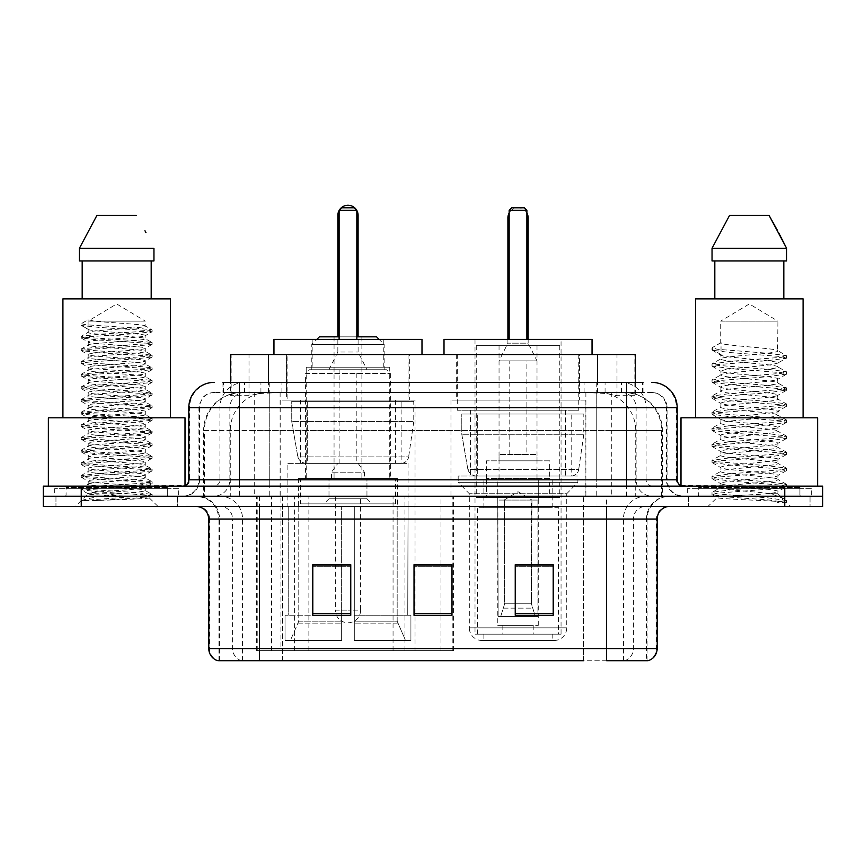 <?xml version="1.0" encoding="UTF-8"?>
<svg xmlns="http://www.w3.org/2000/svg" width="866" height="866" viewBox="0 0 866 866"><rect width="100%" height="100%" fill="white"/><g stroke="black" fill="none" stroke-linecap="round" stroke-linejoin="round"><path stroke-width="0.65" stroke-dasharray="4.33 3.25" d="M256.65 650.626L453.6 650.626L256.65 650.626L256.65 496.261L453.6 496.261L256.65 496.261M585.08 400.103L450.97 400.103L585.08 400.103L585.08 496.261L450.97 496.261L585.08 496.261M450.97 400.103L450.97 496.261M415.03 400.103L280.92 400.103L415.03 400.103L415.03 650.626L280.92 650.626L415.03 650.626M280.92 400.103L280.92 650.626M623.412 392.515L611.093 392.515L629.993 392.969C634.756 394.387 636.369 395.297 634.843 395.675L616.993 395.675L606.817 393.5L585.881 392.569L280.119 392.569L259.183 393.5L249.007 395.675L231.157 395.675L230.583 395.437L230.583 382.393L643.027 382.393L222.973 382.393L222.973 392.515L643.027 392.515L222.973 392.515M635.417 354.551L230.583 354.551M627.828 392.666A37.952 37.952 0 0 1 662.371 430.467L662.371 496.261L203.629 496.261L662.371 496.261M230.583 395.437C230.616 394.723 232.424 393.9 236.007 392.969L254.907 392.515L242.588 392.515M238.172 392.666A37.952 37.952 0 0 0 203.629 430.467L204.398 430.467L204.398 496.261M409.337 354.551L286.614 354.551L409.337 354.551L409.337 400.103L286.614 400.103L409.337 400.103M286.614 354.551L286.614 400.103M579.386 354.551L456.663 354.551L579.386 354.551L579.386 400.103L456.663 400.103L579.386 400.103M456.663 354.551L456.663 400.103M635.417 382.393L635.417 395.426L634.843 395.675L634.843 354.551M254.907 392.515L611.093 392.515M239.417 382.393L643.027 382.393L643.027 392.515M651.892 392.515L214.108 392.515L651.892 392.515A15.187 15.187 0 0 1 667.069 407.691L667.069 479.818L188.81 479.818M188.81 407.691L667.069 407.691L198.931 407.691L199.537 407.691L199.537 479.818L198.931 479.818A16.443 16.443 0 0 1 182.477 496.261L683.523 496.261L182.477 496.261M239.417 486.14L683.523 486.14L239.417 486.14M799.924 486.14L698.7 486.14L799.924 486.14L799.924 496.261L698.7 496.261L799.924 496.261L799.924 488.673L698.7 488.673L799.924 488.673M698.7 486.14L698.7 488.673M167.3 486.14L66.076 486.14L167.3 486.14L167.3 496.261L66.076 496.261L167.3 496.261L167.3 488.673L66.076 488.673L167.3 488.673M66.076 486.14L66.076 488.673M784.748 506.383L43.3 506.383L43.3 486.14L822.7 486.14L822.7 496.261L784.748 496.261L822.7 496.261L822.7 506.383L784.748 506.383L784.748 496.261L81.252 496.261L784.748 496.261L784.748 486.14M43.3 496.261L81.252 496.261L43.3 496.261M177.422 496.261L177.422 506.383L55.954 506.383L177.422 506.383L55.954 506.383L177.422 506.383L177.422 496.261L55.954 496.261L55.954 506.383L55.954 496.261L177.422 496.261M810.046 496.261L810.046 506.383L688.578 506.383L810.046 506.383L688.578 506.383L810.046 506.383L810.046 496.261L688.578 496.261L688.578 506.383L688.578 496.261L810.046 496.261M178.677 488.673L54.688 488.673L178.677 488.673L178.677 496.261L54.688 496.261L178.677 496.261M54.688 488.673L54.688 496.261M811.312 488.673L687.323 488.673L811.312 488.673L811.312 496.261L687.323 496.261L811.312 496.261M687.323 488.673L687.323 496.261M646.469 660.747L606.59 660.747L647.086 660.747L646.469 660.747L646.469 519.037L647.086 519.037A22.776 22.776 0 0 1 669.862 496.261L196.138 496.261L669.862 496.261M218.914 660.747L218.914 519.037L657.207 519.037M606.59 506.383L196.138 506.383L606.59 506.383M698.7 496.261L799.924 496.261L698.7 496.261M66.076 496.261L167.3 496.261L66.076 496.261M553.201 613.561L553.201 564.708L553.201 615.325L515.238 615.325L515.238 564.968L515.238 615.325L553.201 615.325L553.201 565.217L553.201 615.325L553.201 566.732L515.238 566.732L515.238 615.325L515.238 564.708L553.201 564.708L515.238 564.708L553.201 564.708L553.201 613.561L515.238 613.561M350.762 613.561L350.762 564.708L350.762 615.325L312.799 615.325L312.799 564.968L312.799 615.325L350.762 615.325L350.762 565.217L350.762 615.325L350.762 566.732L312.799 566.732L312.799 615.325L312.799 564.708L350.762 564.708L312.799 564.708L350.762 564.708L350.762 613.561L312.799 613.561M451.976 613.561L451.976 564.708L451.976 615.325L414.024 615.325L414.024 564.968L414.024 615.325L451.976 615.325L451.976 565.217L451.976 615.325L451.976 566.732L414.024 566.732L414.024 615.325L414.024 564.708L451.976 564.708L414.024 564.708L451.976 564.708L451.976 613.561L414.024 613.561M241.56 660.747A12.654 12.46 -90 0 1 232.586 648.602L232.586 519.037L282.435 519.037L282.435 660.747L583.565 660.747L583.565 648.602L209.561 648.602A12.654 12.46 -90 0 0 218.535 660.747L648.093 660.747M259.41 496.261L259.41 660.747L606.59 660.747L606.59 519.037L218.914 519.037C217.572 505.203 209.983 497.614 196.138 496.261M451.976 566.732L451.976 565.217L451.976 566.732L414.024 566.732L414.024 615.325L451.976 615.325L451.976 566.732M350.762 566.732L350.762 565.217L350.762 566.732L312.799 566.732L312.799 615.325L350.762 615.325L350.762 566.732M553.201 566.732L553.201 565.217L553.201 566.732L515.238 566.732L515.238 615.325L553.201 615.325L553.201 566.732M451.976 564.968L414.024 564.968M350.762 564.968L312.799 564.968M553.201 564.968L515.238 564.968M94.946 500.58L134.414 498.21L151.983 496.283L149.244 497.863L157.937 506.383L75.429 506.383L88.083 493.728C85.42 495.157 150.587 496.489 149.298 497.744C151.518 498.719 115.979 499.704 94.946 500.58L81.588 500.58C87.477 498.491 99.179 496.218 116.683 493.728L88.083 493.728C86.329 491.628 147.036 489.507 145.282 487.406C147.036 485.296 86.329 483.185 88.083 481.085C86.329 478.974 147.036 476.863 145.282 474.752C147.036 472.652 86.329 470.53 88.083 468.43C86.329 466.319 147.036 464.208 145.282 462.098C147.036 459.998 86.329 457.876 88.083 455.776C86.329 453.665 147.036 451.554 145.282 449.443C147.036 447.343 86.329 445.232 88.083 443.121C86.329 441.021 147.036 438.9 145.282 436.8C147.036 434.689 86.329 432.578 88.083 430.467C86.329 428.367 147.036 426.245 145.282 424.145C147.036 422.034 86.329 419.923 88.083 417.813C86.329 415.712 147.036 413.591 145.282 411.491C147.036 409.38 86.329 407.269 88.083 405.169C86.329 403.058 147.036 400.947 145.282 398.836C147.036 396.736 86.329 394.615 88.083 392.515C86.329 390.404 147.036 388.293 145.282 386.182C147.036 384.082 86.329 381.96 88.083 379.86C86.329 377.749 147.036 375.638 145.282 373.527C147.036 371.427 86.329 369.317 88.083 367.206C86.329 365.106 147.036 362.984 145.282 360.884C147.036 358.773 86.329 356.662 88.083 354.551C86.329 352.451 147.036 350.329 145.282 348.229C147.036 346.119 86.329 344.008 88.083 341.897C86.329 339.797 147.036 337.675 145.282 335.575C147.036 333.475 86.329 331.353 88.083 329.253L88.083 321.134L145.282 321.134L116.683 303.944L88.083 321.134L145.282 321.134L145.087 325.865L151.983 329.859L134.414 327.933L85.983 324.772L81.231 323.711L81.231 325.291L88.083 329.253L88.278 332.187L81.393 336.192L98.962 334.254L147.382 331.093L151.983 329.859M151.983 496.283L147.382 495.049L98.962 491.888L81.231 489.777L85.983 488.727L134.414 485.566L152.135 483.455L147.382 482.394L98.962 479.234L81.231 477.123L85.983 476.073L134.414 472.912L152.135 470.801L147.382 469.74L98.962 466.579L81.231 464.468L85.983 463.418L134.414 460.257L152.135 458.146L147.382 457.096L98.962 453.925L81.231 451.825L85.983 450.764L134.414 447.603L152.135 445.492L147.382 444.442L98.962 441.281L81.231 439.17L85.983 438.109L134.414 434.949L152.135 432.838L147.382 431.788L98.962 428.627L81.231 426.516L85.983 425.466L134.414 422.294L152.135 420.194L147.382 419.133L98.962 415.972L81.231 413.861L85.983 412.811L134.414 409.65L152.135 407.54L147.382 406.479L98.962 403.318L81.231 401.207L85.983 400.157L134.414 396.996L151.983 395.058L147.382 393.824L98.962 390.663L81.231 388.553L85.983 387.503L134.414 384.342L151.983 382.404L147.382 381.181L98.962 378.009L81.231 375.909L85.983 374.848L134.414 371.687L152.135 369.576L147.382 368.526L98.962 365.365L81.393 363.428L85.983 362.194L134.414 359.033L152.135 356.922L147.382 355.872L98.962 352.711L81.231 350.6L85.983 349.55L134.414 346.378L152.135 344.278L147.382 343.217L98.962 340.057L81.231 337.946L85.983 336.896L134.414 333.735L151.983 331.797L145.087 335.791L145.282 338.736L151.983 342.514L134.414 340.587L85.983 337.415L81.393 336.192M151.983 344.452L145.282 348.229L145.282 351.39C147.036 349.29 86.329 347.169 88.083 345.069C86.329 342.958 147.036 340.847 145.282 338.736C147.036 336.636 86.329 334.514 88.083 332.414C86.329 330.303 147.036 328.192 145.282 326.081C146.798 324.447 109.235 322.737 94.34 321.134L88.083 319.76L81.231 323.711M151.983 331.797L147.382 330.563L98.962 327.402L81.393 325.464L88.083 329.253M151.983 357.106L145.282 360.884L145.282 364.045C147.036 361.934 86.329 359.823 88.083 357.712C86.329 355.612 147.036 353.501 145.282 351.39L151.983 355.168L134.414 353.231L85.983 350.07L81.231 349.02L98.962 346.909L147.382 343.748L151.983 342.514M81.393 338.119L88.278 342.124L88.083 345.069L81.393 348.846M151.983 369.75L145.282 373.527L145.282 376.699C147.036 374.588 86.329 372.477 88.083 370.367C86.329 368.267 147.036 366.145 145.282 364.045L151.983 367.823L134.414 365.885L85.983 362.724L81.231 361.674L98.962 359.563L147.382 356.402L151.983 355.168M81.393 350.773L88.278 354.779L88.083 357.712L81.393 361.501M151.983 382.404L145.282 386.182L145.282 389.354C147.036 387.243 86.329 385.132 88.083 383.021C86.329 380.921 147.036 378.799 145.282 376.699L151.983 380.477L134.414 378.539L85.983 375.379L81.231 374.329L98.962 372.218L147.382 369.057L151.983 367.823M81.393 363.428L88.278 367.422L88.083 370.367L81.393 374.144M151.983 395.058L145.282 398.836L145.282 401.997C147.036 399.897 86.329 397.775 88.083 395.675C86.329 393.565 147.036 391.454 145.282 389.354L151.983 393.132L134.414 391.194L85.983 388.033L81.231 386.972L98.962 384.872L147.382 381.7L151.983 380.477M81.393 376.082L88.278 380.077L88.083 383.021L81.393 386.799M151.983 407.713L145.282 411.491L145.282 414.652C147.036 412.552 86.329 410.43 88.083 408.33C86.329 406.219 147.036 404.108 145.282 401.997L151.983 405.775L134.414 403.848L85.983 400.687L81.231 399.627L98.962 397.516L147.382 394.355L151.983 393.132M81.393 388.737L88.278 392.731L88.083 395.675L81.393 399.453M151.983 420.367L145.282 424.145L145.282 427.306C147.036 425.206 86.329 423.084 88.083 420.984C86.329 418.873 147.036 416.762 145.282 414.652L151.983 418.43L134.414 416.503L85.983 413.331L81.231 412.281L98.962 410.17L147.382 407.009L151.983 405.775M81.393 401.38L88.278 405.385L88.083 408.33L81.393 412.108M151.983 433.022L145.282 436.8L145.282 439.96C147.036 437.85 86.329 435.739 88.083 433.628C86.329 431.528 147.036 429.417 145.282 427.306L151.983 431.084L134.414 429.146L85.983 425.985L81.231 424.935L98.962 422.825L147.382 419.664L151.983 418.43M81.393 414.035L88.278 418.04L88.083 420.984L81.393 424.762M151.983 445.665L145.282 449.443L145.282 452.615C147.036 450.504 86.329 448.393 88.083 446.282C86.329 444.182 147.036 442.061 145.282 439.96L151.983 443.738L134.414 441.801L85.983 438.64L81.231 437.59L98.962 435.479L147.382 432.318L151.983 431.084M81.393 426.689L88.278 430.694L88.083 433.628L81.393 437.417M151.983 458.32L145.282 462.098L145.282 465.269C147.036 463.158 86.329 461.048 88.083 458.937C86.329 456.837 147.036 454.715 145.282 452.615L151.983 456.393L134.414 454.455L85.983 451.294L81.231 450.244L98.962 448.133L147.382 444.972L151.983 443.738M81.393 439.343L88.278 443.338L88.083 446.282L81.393 450.06M151.983 470.974L145.282 474.752L145.282 477.913C147.036 475.813 86.329 473.691 88.083 471.591C86.329 469.48 147.036 467.369 145.282 465.269L151.983 469.047L134.414 467.11L85.983 463.949L81.231 462.888L98.962 460.788L147.382 457.616L151.983 456.393M81.393 451.998L88.278 455.992L88.083 458.937L81.393 462.715M151.983 483.629L145.282 487.406L145.282 490.567C147.036 488.467 86.329 486.346 88.083 484.246C86.329 482.135 147.036 480.024 145.282 477.913L151.983 481.691L134.414 479.764L85.983 476.603L81.231 475.542L98.962 473.431L147.382 470.27L151.983 469.047M81.393 464.652L88.278 468.647L88.083 471.591L81.393 475.369M116.683 493.728C134.057 492.678 143.594 491.617 145.282 490.567L151.983 494.345L134.414 492.418L85.983 489.247L81.231 488.197L98.962 486.086L147.382 482.925L151.983 481.691M81.393 477.296L88.278 481.301L88.083 484.246L81.393 488.023M168.556 496.261L64.809 496.261L168.556 496.261A1.267 1.267 0 0 1 167.3 494.995L66.076 494.995L167.3 494.995L167.3 487.406A1.267 1.267 0 0 1 168.556 486.14L64.809 486.14L168.556 486.14M64.809 496.261A1.267 1.267 0 0 0 66.076 494.995L66.076 487.406A1.267 1.267 0 0 0 64.809 486.14M185.01 486.14L48.366 486.14L185.01 485.61M170.461 417.813L62.915 417.813L170.461 417.813M75.429 506.383L157.937 506.383M88.083 493.728L81.393 489.95M82.183 260.926L153.953 260.926L151.193 260.926L153.953 260.926L153.953 248.271L79.412 248.271L79.412 260.926L82.183 260.926L82.183 298.878L151.193 298.878L82.183 298.878M96.927 215.374L136.438 215.374M144.958 230.746L145.964 232.64M62.915 298.878L170.461 298.878M48.366 417.813L185.01 417.813M81.588 500.58L147.382 495.579L151.983 494.345M88.083 321.134L88.083 319.76M383.779 339.375L312.171 339.375L383.779 339.375L383.779 367.206L312.171 367.206L383.779 367.206M312.171 339.375L312.171 367.206M389.732 367.206L306.218 367.206L389.732 367.206L389.732 478.552L306.218 478.552L389.732 478.552M306.218 367.206L306.218 478.552M397.57 478.552L298.38 478.552L397.57 478.552L397.57 506.383M397.169 621.193L397.169 506.383L397.169 621.193L405.58 640.504L354.302 640.504L410.917 640.504L354.302 640.504L354.302 615.196L410.917 615.196L354.302 615.196L354.302 640.504L410.917 640.504L410.917 615.196L407.745 615.196L408.07 506.383L407.745 615.196L410.917 615.196L410.917 640.504L405.58 640.504L397.169 621.193L354.302 621.193L354.302 640.504L354.302 506.383L354.302 621.193L397.169 621.193M341.648 506.383L354.302 506.383L341.648 506.383L341.648 615.196L288.205 615.196L341.648 615.196L341.648 506.383L341.648 621.193L341.648 506.383L354.302 506.383L354.302 615.196L354.302 506.383L341.648 506.383M298.781 506.383L298.781 621.193L290.37 640.504L341.648 640.504L341.648 621.193L341.648 640.504L285.033 640.504L341.648 640.504L341.648 615.196L341.648 640.504L285.033 640.504L285.033 615.196L341.648 615.196L285.033 615.196L288.205 615.196L288.205 506.383L288.205 615.196L285.033 615.196L285.033 640.504L290.37 640.504L298.781 621.193L298.781 506.383L287.88 506.383L298.781 506.383M298.38 478.552L298.38 506.383M287.88 463.364L408.07 463.364L287.88 463.364L287.88 506.383M408.07 463.364L408.07 506.383M300.524 400.103L395.426 400.103L300.524 400.103L300.524 463.364L395.426 463.364L300.524 463.364M395.426 400.103L395.426 463.364M287.88 354.551L408.07 354.551L287.88 354.551L287.88 400.103L408.07 400.103L287.88 400.103M408.07 354.551L408.07 400.103M421.991 354.551L273.959 354.551L421.991 354.551M356.835 339.375L339.115 339.375L356.835 339.375L339.115 339.375L356.835 339.375L356.835 210.319L356.835 339.375L356.835 210.319L339.115 210.319L339.115 339.375L339.115 210.319L356.835 210.319L339.115 210.319L339.115 339.375M273.959 339.375L421.991 339.375M407.745 506.383L397.169 506.383L407.745 506.383M356.835 210.319L354.302 207.786L356.835 210.319L354.302 207.786L341.648 207.786L354.302 207.786L341.648 207.786L339.115 210.319M390.36 478.552L305.59 478.552L305.59 373.527L390.36 373.527L305.59 373.527L309.389 369.739L386.561 369.739L390.36 373.527L390.36 478.552L305.59 478.552M300.405 503.85L395.546 503.85L300.405 503.85L300.405 478.552L395.546 478.552L300.405 478.552M395.546 503.85L395.546 478.552M384.158 369.739L311.792 369.739L384.158 369.739L384.158 344.43L311.792 344.43L384.158 344.43L379.102 339.375M311.792 369.739L311.792 344.43L316.848 339.375M319.381 336.842L376.569 336.842M366.957 496.261L328.993 496.261L366.957 496.261L366.957 478.552L328.993 478.552L366.957 478.552L366.957 498.794L328.993 498.794L323.938 503.85L372.012 503.85L323.938 503.85M328.993 496.261L328.993 478.552L328.993 498.794L366.957 498.794L372.012 503.85M334.06 336.842L334.06 478.552L361.891 478.552L334.06 478.552M361.891 336.842L361.891 478.552M356.835 336.842L339.115 336.842L356.835 336.842M386.561 369.739L309.389 369.739M328.993 369.739L337.848 352.018L358.102 352.018L337.848 352.018L337.848 336.842L358.102 336.842L358.102 352.018L366.957 369.739L328.993 369.739L366.957 369.739M364.424 478.552L331.526 478.552L364.424 478.552L364.424 472.219L331.526 472.219L364.424 472.219L358.102 463.364L337.848 463.364L358.102 463.364M331.526 478.552L331.526 472.219L337.848 463.364M356.835 463.364L339.115 463.364L356.835 463.364L356.835 369.739L339.115 369.739L356.835 369.739M339.115 463.364L339.115 369.739M335.326 496.261L335.326 610.14L347.97 610.14L335.326 610.14A12.654 12.654 0 0 0 347.97 622.784A12.654 12.654 0 0 0 360.624 610.14L347.97 610.14L360.624 610.14L360.624 496.261L335.326 496.261L360.624 496.261M328.993 478.552L366.957 478.552L328.993 478.552M401.131 463.364L401.12 463.364A7.588 7.588 90 0 0 408.644 456.869L297.839 456.869C299.344 461.21 302.483 463.375 307.257 463.364L307.268 401.369L307.268 463.364C302.505 463.386 299.365 461.221 297.839 456.869L291.745 421.612L291.745 401.369L413.764 401.369L413.764 421.612L291.745 421.612L297.839 456.869L408.644 456.869C407.648 463.061 400.59 463.797 401.131 463.364L307.257 463.364L401.131 463.364L401.12 401.369L307.268 401.369L401.12 401.369M413.764 401.369L291.745 401.369L307.268 401.369L291.745 401.369L291.745 421.612L413.764 421.612L408.644 456.869M768.055 493.728C750.465 495.016 716.712 496.272 717.026 497.42C713.811 499.217 785.397 500.862 786.555 502.432L767.969 499.888L730.666 497.214L712.253 494.8L717.016 493.187L767.969 489.171L786.371 486.768L777.917 491.52L777.917 493.728L768.055 493.728C775.2 492.732 778.491 491.996 777.917 491.52C779.519 490.73 770.004 489.387 749.371 487.504C731.575 486.075 722.017 484.733 720.718 483.488C719.484 480.706 779.898 477.978 777.917 475.445C779.681 472.793 718.942 470.108 720.718 467.413C720.826 466.731 723.64 466.06 729.129 465.378L759.32 462.444C774.659 460.744 780.861 459.727 777.917 459.381C779.411 458.579 769.971 457.248 749.61 455.386C730.233 453.719 720.599 452.366 720.718 451.348C719.798 450.45 729.248 449.118 749.068 447.354C769.668 445.492 779.281 444.139 777.917 443.316C778.707 442.125 763.26 440.534 751.872 439.517C735.624 438.088 719.051 436.594 720.718 435.306C720.826 434.678 723.608 434.007 729.064 433.325L753.929 430.835C773.208 428.887 781.197 427.685 777.917 427.241L772.201 425.65L749.361 423.236C731.965 421.904 722.406 420.562 720.718 419.231C721.843 417.834 729.984 416.925 754.124 414.749C772.992 412.855 780.926 411.664 777.917 411.177L772.44 409.618L749.501 407.182C732.138 405.862 722.536 404.519 720.718 403.166C722.515 401.856 732.062 400.503 749.35 399.118C769.484 397.299 778.999 395.957 777.917 395.102C777.527 393.846 765.111 392.417 751.872 391.27C731.835 389.754 721.443 388.358 720.718 387.091C719.213 384.233 779.617 381.798 777.917 379.037C779.703 376.104 718.899 373.885 720.718 370.984L726.293 369.392L771.422 364.738L777.917 362.973L777.917 366.989C779.671 364.315 718.964 361.62 720.718 358.946C718.964 356.272 779.671 353.588 777.917 350.914C779.671 348.24 718.964 345.556 720.718 342.882L720.718 321.134L777.917 321.134L749.317 303.944L720.718 321.134L777.917 321.134L777.592 350.557L786.371 355.666L767.969 353.263L717.016 349.247L712.426 347.547L712.426 349.55L721.032 354.573L721.032 342.525L712.253 347.634M801.191 496.261L697.444 496.261L801.191 496.261A1.267 1.267 0 0 1 799.924 494.995L698.7 494.995L799.924 494.995L799.924 487.406A1.267 1.267 0 0 1 801.191 486.14L697.444 486.14L801.191 486.14M697.444 496.261A1.267 1.267 0 0 0 698.7 494.995L698.7 487.406A1.267 1.267 0 0 0 697.444 486.14M680.99 485.61L817.634 486.14L680.99 486.14M803.085 417.813L695.539 417.813L803.085 417.813M777.592 379.449L777.917 383.053C779.671 380.38 718.964 377.695 720.718 375.021C718.964 372.348 779.671 369.663 777.917 366.989L786.371 371.731L767.969 369.327L717.016 365.311L712.014 363.969L730.666 361.295L781.619 357.279L786.371 355.666M786.371 486.768L781.619 485.155L730.666 481.139L712.014 478.465L717.016 477.123L767.969 473.107L786.62 470.433L781.619 469.091L730.666 465.074L712.014 462.39L717.016 461.058L767.969 457.042L786.62 454.358L781.619 453.015L730.666 448.999L712.014 446.326L717.016 444.983L767.969 440.967L786.62 438.293L781.619 436.951L730.666 432.935L712.014 430.261L717.016 428.919L767.969 424.903L786.371 422.489L781.619 420.887L730.666 416.86L712.014 414.186L717.016 412.844L767.969 408.828L786.371 406.425L781.619 404.812L730.666 400.796L712.014 398.122L717.016 396.78L767.969 392.763L786.62 390.079L781.619 388.747L730.666 384.731L712.253 382.317L717.016 380.715L767.969 376.688L786.62 374.015L781.619 372.672L730.666 368.656L712.014 365.982L717.016 364.64L767.969 360.624L786.371 358.221L777.917 362.973C779.822 362.215 770.22 360.873 749.112 358.935L732.517 357.322C725.697 356.673 721.757 355.883 720.718 354.941L720.718 358.946L712.253 363.698M721.032 355.32L721.032 354.573M777.592 395.459L777.917 399.118C779.671 396.444 718.964 393.759 720.718 391.086C718.964 388.412 779.671 385.727 777.917 383.053L786.371 387.806L767.969 385.402L717.016 381.376L712.014 380.044L730.666 377.36L781.619 373.343L786.371 371.731M712.253 366.253L721.032 371.362L720.718 375.021L712.253 379.773M786.371 406.425L777.917 411.177L777.917 415.193C779.671 412.519 718.964 409.835 720.718 407.161C718.964 404.487 779.671 401.792 777.917 399.118L786.371 403.87L767.969 401.467L717.016 397.451L712.014 396.108L730.666 393.435L781.619 389.419L786.371 387.806M721.032 387.481L720.718 391.086L712.253 395.838M786.371 422.489L777.917 427.241L777.917 431.257C779.671 428.583 718.964 425.899 720.718 423.225C718.964 420.551 779.671 417.867 777.917 415.193L786.371 419.945L767.969 417.531L717.016 413.515L712.014 412.184L730.666 409.499L781.619 405.483L786.371 403.87M721.032 403.567L720.718 407.161L712.253 411.902M786.371 438.564L777.917 443.316L777.917 447.332C779.671 444.659 718.964 441.963 720.718 439.289C718.964 436.616 779.671 433.931 777.917 431.257L786.371 436.009L767.969 433.606L717.016 429.59L712.014 428.248L730.666 425.574L781.619 421.547L786.371 419.945M721.032 419.631L720.718 423.225L712.253 427.977M786.371 454.628L777.917 459.381L777.917 463.397C779.671 460.723 718.964 458.038 720.718 455.364C718.964 452.691 779.671 450.006 777.917 447.332L786.371 452.084L767.969 449.671L717.016 445.654L712.014 444.312L730.666 441.638L781.619 437.622L786.371 436.009M721.032 435.706L720.718 439.289L712.253 444.041M786.371 470.703L777.917 475.445L777.917 479.472C779.671 476.798 718.964 474.103 720.718 471.429C718.964 468.755 779.671 466.07 777.917 463.397L786.371 468.149L767.969 465.746L717.016 461.719L712.014 460.387L730.666 457.703L781.619 453.687L786.371 452.084M712.253 446.596L721.032 451.706L720.718 455.364L712.253 460.117M786.555 502.432L777.246 502.432C781.922 500.959 783.557 499.476 782.182 497.993L770.643 493.685C755.12 491.628 719.245 489.55 720.718 487.504C718.964 484.83 779.671 482.145 777.917 479.472L786.371 484.213L767.969 481.81L717.016 477.794L712.014 476.452L730.666 473.778L781.619 469.762L786.371 468.149M712.253 462.66L721.032 467.781L720.718 471.429L712.253 476.181M771.433 493.75L777.917 493.728L782.182 497.993M721.032 483.877L720.718 487.504L712.253 492.256L730.666 489.842L781.619 485.826L786.371 484.213M777.246 502.432L786.62 500.559L786.62 502.432L790.571 506.383L708.063 506.383L790.571 506.383M712.253 494.8L717.102 497.625L708.063 506.383M714.807 260.926L783.817 260.926L783.817 298.878L714.807 298.878L783.817 298.878L714.807 298.878L714.807 260.926L712.047 260.926L786.588 260.926L712.047 260.926L712.047 248.271L786.588 248.271M729.562 215.374L769.073 215.374M777.592 230.746L778.588 232.64M720.718 342.882L712.426 347.547M714.807 298.878L783.817 298.878M695.539 298.878L803.085 298.878M680.99 417.813L817.634 417.813M783.817 260.926L786.588 260.926M786.62 500.559L767.969 497.874L717.016 493.858L712.253 492.256M786.371 358.221L781.619 356.608L730.666 352.592L712.253 350.189L712.426 349.55M481.961 640.504L554.088 640.504L481.961 640.504A12.654 12.654 0 0 1 469.318 627.85L566.743 627.85L469.318 627.85L469.318 493.728L458.179 482.34L577.871 482.34L458.179 482.34L458.179 476.019L577.871 476.019L458.179 476.019M554.088 640.504A12.654 12.654 0 0 0 566.743 627.85L566.743 493.728L469.318 493.728L566.743 493.728L577.871 482.34L577.871 476.019M552.183 634.172L483.867 634.172L552.183 634.172L552.183 640.504L483.867 640.504L552.183 640.504M483.867 634.172L483.867 640.504M592.041 354.551L444.009 354.551L592.041 354.551M457.291 354.551L578.759 354.551L457.291 354.551L457.291 410.224L578.759 410.224L457.291 410.224M578.759 354.551L578.759 410.224M470.574 410.224L565.476 410.224L470.574 410.224L470.574 476.019L565.476 476.019L470.574 476.019M565.476 410.224L565.476 476.019M561.049 339.375L475.012 339.375L561.049 339.375L561.049 634.172L475.012 634.172L561.049 634.172M475.012 339.375L475.012 634.172M526.885 339.375L509.165 339.375L526.885 339.375L509.165 339.375L526.885 339.375L526.885 210.319L526.885 339.375L526.885 210.319L509.165 210.319L509.165 339.375L509.165 210.319L526.885 210.319L509.165 210.319L509.165 339.375M444.009 339.375L592.041 339.375M526.885 210.319L524.352 207.786L526.885 210.319L524.352 207.786L511.698 207.786L524.352 207.786L511.698 207.786L509.165 210.319M558.516 634.172L477.534 634.172L558.516 634.172L558.516 507.649L477.534 507.649L558.516 507.649M477.534 634.172L477.534 507.649M533.207 625.317L502.843 625.317L533.207 625.317L533.207 634.172L502.843 634.172L533.207 634.172M502.843 625.317L502.843 634.172M483.867 507.649L552.183 507.649L483.867 507.649L483.867 479.818L552.183 479.818L483.867 479.818M552.183 507.649L552.183 479.818M497.777 625.317L538.273 625.317L497.777 625.317L497.777 479.818L538.273 479.818L497.777 479.818M538.273 625.317L538.273 479.818M476.268 345.696L559.782 345.696L476.268 345.696L476.268 497.528L559.782 497.528L476.268 497.528M559.782 345.696L559.782 497.528M537.007 345.696L499.043 345.696L537.007 345.696L537.007 479.818L499.043 479.818L537.007 479.818M499.043 345.696L499.043 479.818M549.661 479.818L486.389 479.818L549.661 479.818L549.661 497.528L486.389 497.528L549.661 497.528M486.389 479.818L486.389 497.528M571.181 476.019L571.17 476.019A7.588 7.588 90 0 0 578.694 469.524L467.889 469.524C469.394 473.864 472.544 476.029 477.318 476.019L477.318 414.024L477.318 476.019C472.555 476.04 469.415 473.875 467.889 469.524L461.795 434.267L461.795 414.024L583.814 414.024L583.814 434.267L461.795 434.267L467.889 469.524L578.694 469.524C577.665 475.715 570.748 476.43 571.181 476.019L477.318 476.019L571.181 476.019L571.17 414.024L477.318 414.024L571.17 414.024M583.814 414.024L461.795 414.024L477.318 414.024L461.795 414.024L461.795 434.267L583.814 434.267L578.694 469.524M537.007 460.831L499.043 460.831L537.007 460.831L537.007 454.509L499.043 454.509L537.007 454.509M499.043 460.831L499.043 454.509M526.885 454.509L509.165 454.509L526.885 454.509L526.885 360.884L509.165 360.884L526.885 360.884M509.165 454.509L509.165 360.884M528.152 339.375L528.152 343.163L507.898 343.163L528.152 343.163L537.007 360.884L499.043 360.884L537.007 360.884M507.898 339.375L507.898 343.163L499.043 360.884M504.109 500.061L518.03 491.693L531.94 500.061L504.109 500.061L531.421 500.061L531.421 603.808L535.329 616.462L537.916 616.462L537.916 500.061L537.916 616.462L498.145 616.462L537.916 616.462L498.145 616.462L497.777 478.552L538.273 478.552L497.777 478.552M538.273 500.061L538.273 478.552M497.777 500.061L498.145 616.462L535.329 616.462L531.421 603.808L531.94 500.061M549.661 478.552L486.389 478.552L549.661 478.552L549.661 460.831L486.389 460.831L549.661 460.831M486.389 478.552L486.389 460.831M500.721 616.462L504.64 603.808L504.64 500.061L504.64 603.808L500.721 616.462M537.916 500.061L531.421 500.061L537.916 500.061M504.64 500.061L498.145 500.061L504.64 500.061M257.224 650.626L257.224 496.261M231.157 395.675L231.157 354.551M236.007 392.969A37.952 37.379 -90 0 0 204.398 430.467L662.371 430.467L611.753 430.467L611.753 496.261M661.602 496.261L661.602 430.467A37.952 37.379 90 0 0 629.993 392.969M254.247 392.515L254.247 430.467L203.629 430.467L203.629 496.261M585.881 392.569L585.881 496.261M606.817 393.5A37.952 37.379 90 0 1 635.72 430.467L635.72 496.261M280.119 392.569L280.119 496.261M259.183 393.5A37.952 37.379 -90 0 0 230.28 430.467L230.28 496.261M611.753 392.515L611.753 430.467L254.247 430.467L254.247 496.261M268.536 392.601L268.536 382.393M249.007 395.675L249.007 354.551M286.386 392.601L286.386 354.551M579.614 392.601L579.614 354.551M616.993 395.675L616.993 354.551M597.464 392.601L597.464 382.393M308.881 650.626L308.881 496.261M271.502 650.626L271.502 496.261M393.056 650.626L393.056 496.261M404.952 650.626L404.952 496.261M452.842 650.626L452.842 496.261M440.956 650.626L440.956 564.968M440.956 564.708L440.956 496.261M294.602 650.626L294.602 496.261M260.926 392.515L260.926 382.393M214.108 392.515C209.81 392.579 206.14 394.149 203.12 397.213L199.169 404.963L198.931 407.691L198.931 479.818L626.583 479.818L626.583 392.515M269.759 382.393L269.759 479.818L199.537 479.818A16.443 16.194 90 0 1 183.343 496.261M626.583 496.261L626.583 479.818L667.069 479.818C668.043 489.81 673.532 495.287 683.523 496.261M596.241 382.393L596.241 407.691L677.19 407.691M677.19 479.818L676.422 479.818L676.422 407.691A25.309 24.919 90 0 0 651.503 382.393M81.252 486.14L81.252 506.383M244.84 382.393A25.309 24.919 -90 0 0 219.91 407.691L219.91 479.818A6.322 6.235 90 0 1 213.686 486.14M214.497 382.393A25.309 24.919 -90 0 0 189.578 407.691L189.578 479.818A6.322 6.235 90 0 1 183.343 486.14M621.16 382.393A25.309 24.919 90 0 1 646.09 407.691L646.09 479.818L596.241 479.818L596.241 486.14M682.657 486.14A6.322 6.235 -90 0 1 676.422 479.818L646.09 479.818A6.322 6.235 -90 0 0 652.315 486.14M214.497 392.515A15.187 14.949 -90 0 0 199.537 407.691L596.241 407.691L596.241 479.818L269.759 479.818L269.759 486.14M269.759 392.515L269.759 496.261M244.84 392.515A15.187 14.949 -90 0 0 229.88 407.691L229.88 479.818A16.443 16.194 90 0 1 213.686 496.261M239.417 392.515L239.417 496.261M651.503 392.515A15.187 14.949 90 0 1 666.463 407.691L666.463 479.818A16.443 16.194 -90 0 0 682.657 496.261M621.16 392.515A15.187 14.949 90 0 1 636.12 407.691L636.12 479.818A16.443 16.194 -90 0 0 652.315 496.261M596.241 392.515L596.241 496.261M223.547 392.515L223.547 382.393M244.526 392.515L244.526 382.393M281.905 392.515L281.905 382.393M584.095 392.515L584.095 382.393M621.474 392.515L621.474 382.393M642.453 392.515L642.453 382.393M605.074 392.515L605.074 382.393M624.44 660.747A12.654 12.46 90 0 0 633.414 648.602L583.565 648.602L583.565 519.037L646.469 519.037A22.776 22.429 -90 0 1 668.898 496.261M208.793 519.037L209.561 519.037L209.561 648.602L208.793 648.602M647.465 660.747A12.654 12.46 90 0 0 656.439 648.602L633.414 648.602L633.414 519.037A12.654 12.46 -90 0 1 645.874 506.383M657.207 648.602L656.439 648.602L656.439 519.037A12.654 12.46 -90 0 1 668.898 506.383M197.102 506.383A12.654 12.46 90 0 1 209.561 519.037L232.586 519.037A12.654 12.46 90 0 0 220.126 506.383M282.435 660.747L282.435 506.383M583.565 660.747L583.565 506.383M623.444 660.747L623.444 519.037A22.776 22.429 -90 0 1 645.874 496.261M647.086 660.747L647.086 519.037L606.59 519.037L606.59 496.261M219.531 660.747L219.531 519.037A22.776 22.429 90 0 0 197.102 496.261M242.556 660.747L242.556 519.037A22.776 22.429 90 0 0 220.126 496.261M282.435 496.261L282.435 519.037L583.565 519.037L583.565 496.261M167.3 487.406L66.076 487.406L167.3 487.406M298.781 621.193L341.648 621.193L298.781 621.193M397.765 623.866L354.302 623.866L397.765 623.866M298.185 623.866L341.648 623.866L298.185 623.866M358.102 215.374L356.835 215.374M339.115 215.374L337.848 215.374M799.924 487.406L698.7 487.406L799.924 487.406M528.152 217.907L526.885 217.907M509.165 217.907L507.898 217.907M503.839 608.138L532.211 608.138L503.839 608.138M504.64 603.808L531.421 603.808L504.64 603.808M453.6 650.626L453.6 496.261M152.135 494.518L152.135 496.11M81.231 488.197L81.231 489.777M152.135 481.875L152.135 483.455M81.231 475.542L81.231 477.123M152.135 469.22L152.135 470.801M81.231 462.888L81.231 464.468M152.135 456.566L152.135 458.146M81.231 450.244L81.231 451.825M152.135 443.912L152.135 445.492M81.231 437.59L81.231 439.17M152.135 431.257L152.135 432.838M81.231 424.935L81.231 426.516M152.135 418.603L152.135 420.194M81.231 412.281L81.231 413.861M152.135 405.959L152.135 407.54M81.231 399.627L81.231 401.207M152.135 393.305L152.135 394.885M81.231 386.972L81.231 388.553M152.135 380.65L152.135 382.231M81.231 374.329L81.231 375.909M152.135 367.996L152.135 369.576M81.231 361.674L81.231 363.255M152.135 355.341L152.135 356.922M81.231 349.02L81.231 350.6M152.135 342.687L152.135 344.278M81.231 336.365L81.231 337.946M152.135 330.043L152.135 331.624M712.014 492.527L712.014 494.529M786.62 484.484L786.62 486.497M712.014 476.452L712.014 478.465M786.62 468.419L786.62 470.433M712.014 460.387L712.014 462.39M786.62 452.355L786.62 454.358M712.014 444.312L712.014 446.326M786.62 436.28L786.62 438.293M712.014 428.248L712.014 430.261M786.62 420.216L786.62 422.218M712.014 412.184L712.014 414.186M786.62 404.141L786.62 406.154M712.014 396.108L712.014 398.122M786.62 388.076L786.62 390.079M712.014 380.044L712.014 382.047M786.62 372.012L786.62 374.015M712.014 363.969L712.014 365.982M786.62 355.937L786.62 357.95M712.014 347.905L712.014 349.907M712.253 478.736L721.032 483.845M712.253 430.532L721.032 435.641M712.253 414.457L721.032 419.566M712.253 398.392L721.032 403.502M786.371 390.36L777.603 395.47M712.253 382.317L721.032 387.438M786.371 374.285L777.592 379.395M712.253 350.189L721.032 355.298M781.143 497.246L786.371 500.288M526.885 213.004A10.121 10.121 0 0 0 509.165 213.004"/><path stroke-width="1.3" d="M222.973 382.393L239.417 382.393L222.973 382.393L230.583 382.393L230.583 354.551L635.417 354.551L635.417 382.393M214.108 382.393A25.309 25.309 0 0 0 188.81 407.691L188.81 479.818A6.322 6.322 0 0 1 182.477 486.14M651.892 382.393A25.309 25.309 0 0 1 677.19 407.691L239.417 407.691L239.417 382.393L643.027 382.393M677.19 407.691L677.19 479.818C677.569 483.661 679.68 485.761 683.523 486.14M81.252 486.14L43.3 486.14L43.3 496.261L81.252 496.261L43.3 496.261L43.3 506.383L81.252 506.383L81.252 496.261L784.748 496.261L81.252 496.261L81.252 486.14L784.748 486.14L784.748 496.261L822.7 496.261L784.748 496.261L784.748 506.383L81.252 506.383M784.748 506.383L822.7 506.383L822.7 486.14L784.748 486.14M282.435 660.747L218.535 660.747M657.207 648.602C656.85 654.664 653.819 658.712 648.093 660.747L606.59 660.747L606.59 648.602L657.207 648.602L657.207 519.037A12.654 12.654 0 0 1 669.862 506.383M217.907 660.747A12.654 12.654 0 0 1 208.793 648.602L208.793 519.037C208.046 511.351 203.824 507.14 196.138 506.383M553.201 615.325L553.201 564.708L515.238 564.708L515.238 615.325L553.201 615.325M350.762 615.325L350.762 564.708L312.799 564.708L312.799 615.325L350.762 615.325M451.976 615.325L451.976 564.708L414.024 564.708L414.024 615.325L451.976 615.325M583.565 660.747L259.41 660.747L259.41 648.602L606.59 648.602L606.59 519.037L208.793 519.037M451.976 564.968L414.024 564.968M350.762 564.968L312.799 564.968M553.201 564.968L515.238 564.968M185.01 485.61L185.01 417.813L48.366 417.813L48.366 486.14M170.461 417.813L170.461 298.878L62.915 298.878L62.915 417.813M151.193 260.926L151.193 298.878L151.193 260.926M79.412 248.271L96.927 215.374L79.412 248.271L79.412 260.926L153.953 260.926L153.953 248.271L79.412 248.271M145.964 232.64L144.958 230.746M82.183 260.926L82.183 298.878M136.438 215.374L96.927 215.374M421.991 354.551L421.991 339.375L273.959 339.375L273.959 354.551M339.115 210.319L341.648 207.786L354.302 207.786L356.835 210.319L339.115 210.319L339.115 339.375M356.835 210.319L356.835 339.375M356.835 215.374L358.102 215.374L358.102 336.842L361.891 336.842L356.835 336.842L376.569 336.842L379.102 339.375M339.115 210.47A10.121 10.121 0 0 0 337.848 215.374L337.848 336.842L334.06 336.842L339.115 336.842L319.381 336.842L316.848 339.375M817.634 486.14L817.634 417.813L680.99 417.813L680.99 485.61M803.085 417.813L803.085 298.878L695.539 298.878L695.539 417.813M778.588 232.64L786.588 248.271L712.047 248.271L729.562 215.374L712.047 248.271L712.047 260.926L786.588 260.926L786.588 248.271L786.588 260.926M786.588 248.271L769.073 215.374L777.592 230.746M714.807 260.926L714.807 298.878M783.817 298.878L783.817 260.926M769.073 215.374L729.562 215.374M592.041 354.551L592.041 339.375L444.009 339.375L444.009 354.551M509.165 210.319L511.698 207.786L524.352 207.786L526.885 210.319L509.165 210.319L509.165 339.375M526.885 210.319L526.885 339.375M528.152 339.375L528.152 217.907A10.121 10.121 0 0 0 526.885 213.004M507.898 339.375L507.898 217.907L509.165 217.907M268.536 382.393L268.536 354.551M597.464 382.393L597.464 354.551M239.417 486.14L239.417 407.691L188.81 407.691M188.81 479.818L677.19 479.818M626.583 382.393L626.583 486.14M606.59 506.383L606.59 519.037L657.207 519.037M208.793 648.602L259.41 648.602L259.41 506.383M451.976 613.561L414.024 613.561M350.762 613.561L312.799 613.561M553.201 613.561L515.238 613.561M337.848 215.374L339.115 215.374M526.885 217.907L528.152 217.907M358.102 215.374A10.121 10.121 0 0 0 356.835 210.47M356.608 210.092A10.121 10.121 0 0 0 339.342 210.092M509.165 213.004A10.121 10.121 0 0 0 507.898 217.907"/></g></svg>

